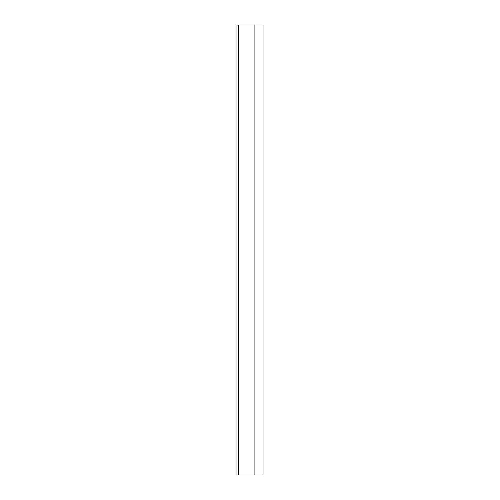 <?xml version="1.0" encoding="UTF-8"?>
<svg xmlns="http://www.w3.org/2000/svg" width="500" height="500" viewBox="0 0 500 500"><rect width="100%" height="100%" fill="white"/><g stroke="black" fill="none" stroke-linecap="round" stroke-linejoin="round"><path stroke-width="0.75" d="M263.05 25L263.05 475L263.05 25L238.75 25L238.75 475L238.75 25L254.9 25L254.9 475L254.9 25L263.05 25M238.75 475L263.05 475L238.75 475M236.95 25.044L238.75 25.044L236.95 25.044L236.95 474.956L238.75 474.956L236.95 474.956L236.95 25.044"/></g></svg>
